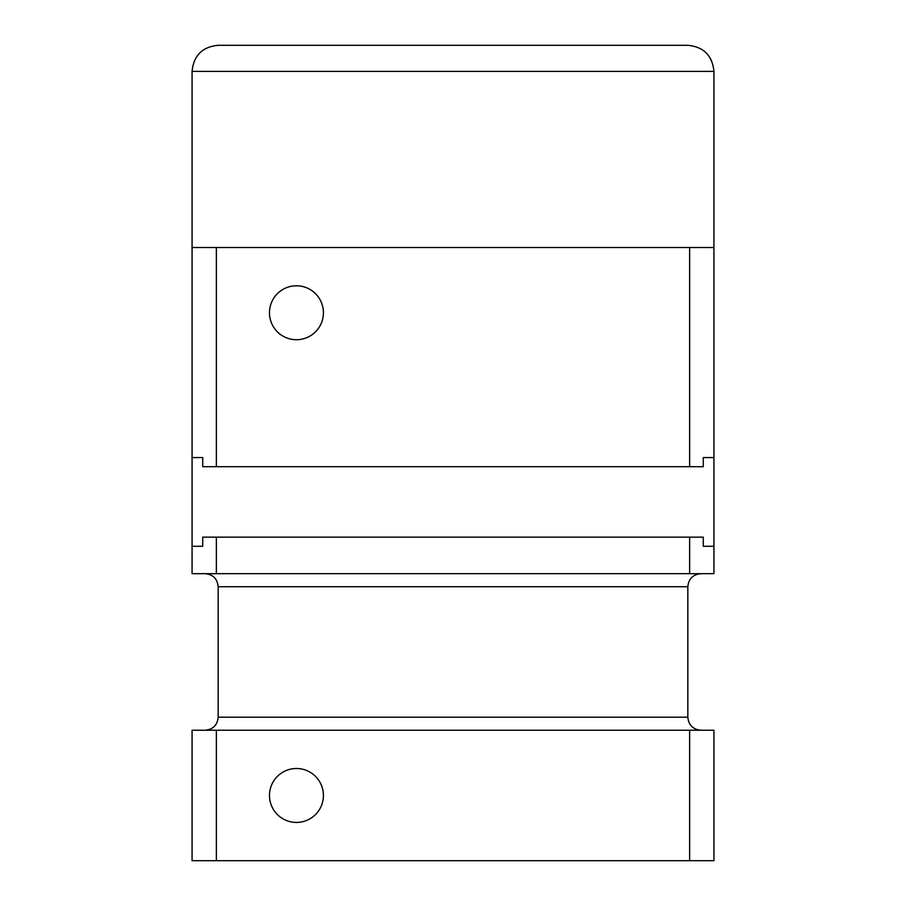 <?xml version="1.0" encoding="UTF-8"?>
<svg xmlns="http://www.w3.org/2000/svg" width="906" height="906" viewBox="0 0 906 906"><rect width="100%" height="100%" fill="white"/><g stroke="black" fill="none" stroke-linecap="round" stroke-linejoin="round"><path stroke-width="1.36" d="M687.835 45.3L218.165 45.3C202.31 46.852 193.612 55.549 192.072 71.393L713.928 71.393C712.388 55.549 703.69 46.852 687.835 45.3M713.928 247.519L713.928 457.564L703.271 457.564L713.928 457.564L713.928 546.284L703.271 546.284L703.271 537.145L202.729 537.145L202.729 546.284L192.072 546.284L192.072 247.519L713.928 247.519L713.928 71.393M689.636 537.145L689.636 573.679L713.928 573.679L713.928 546.284L703.271 546.284M202.729 546.284L192.072 546.284L192.072 573.679L216.364 573.679L216.364 537.145M202.729 457.564L192.072 457.564L202.729 457.564L202.729 466.703L703.271 466.703L703.271 457.564M689.636 466.703L689.636 247.519M216.364 466.703L216.364 247.519M269.478 312.751A26.965 26.965 0 0 1 309.931 289.399A26.965 26.965 0 0 1 309.931 336.103A26.965 26.965 0 0 1 269.478 312.751M689.636 573.679L216.364 573.679M269.478 795.468A26.965 26.965 0 0 1 309.931 772.116A26.965 26.965 0 0 1 309.931 818.82A26.965 26.965 0 0 1 269.478 795.468M689.636 860.7L192.072 860.7L192.072 730.236L713.928 730.236L713.928 860.7L689.636 860.7L689.636 730.236M216.364 860.7L216.364 730.236M687.835 586.726L687.835 717.19L218.165 717.19L218.165 586.726L687.835 586.726C688.605 578.798 692.954 574.449 700.882 573.679M192.072 247.519L192.072 71.393M218.165 586.726C217.395 578.798 213.046 574.449 205.118 573.679M218.165 717.19C217.395 725.117 213.046 729.466 205.118 730.236M687.835 717.19C688.605 725.117 692.954 729.466 700.882 730.236"/></g></svg>
